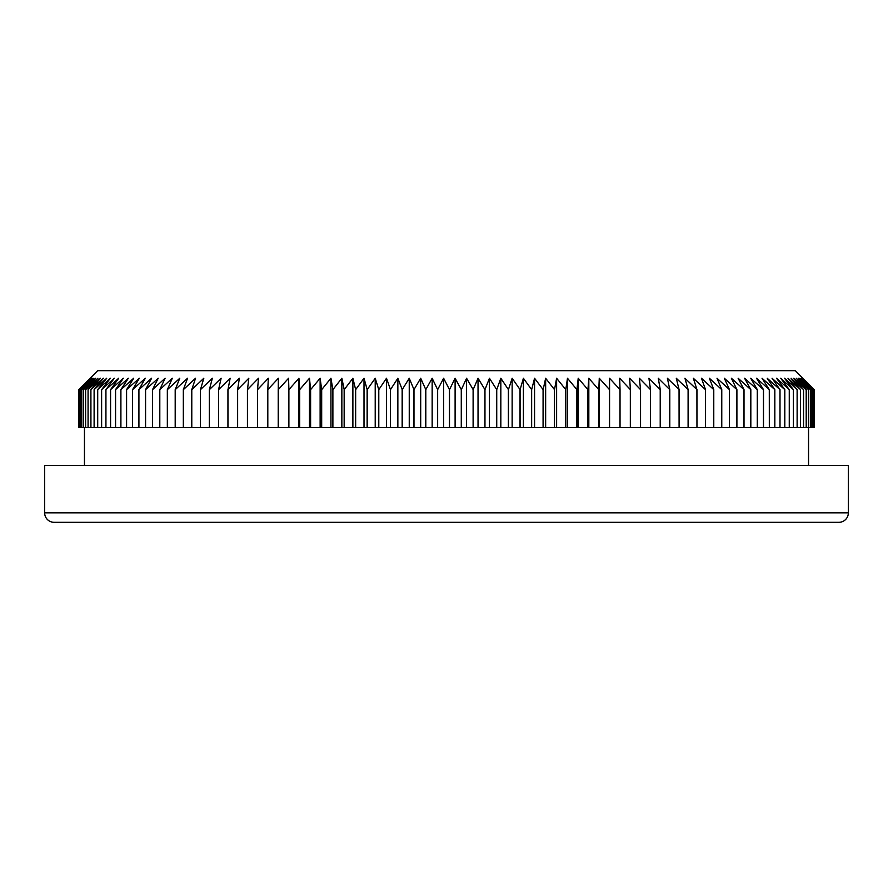<?xml version="1.0" encoding="UTF-8"?>
<svg xmlns="http://www.w3.org/2000/svg" width="893" height="893" viewBox="0 0 893 893"><rect width="100%" height="100%" fill="white"/><g stroke="black" fill="none" stroke-linecap="round" stroke-linejoin="round"><path stroke-width="1.34" d="M78.774 427.546L78.774 389.638L97.728 370.684L795.272 370.684L814.182 389.638L802.673 378.264L813.802 389.638L802.115 378.264L813.043 389.638L801.188 378.264L811.893 389.638L799.905 378.264L810.375 389.638L798.242 378.264L808.478 389.638L796.221 378.264L806.2 389.638L793.832 378.264L803.555 389.638L791.086 378.264L800.53 389.638L787.983 378.264L797.148 389.638L784.523 378.264L793.397 389.638L780.705 378.264L789.278 389.638L776.553 378.264L784.813 389.638L772.054 378.264L780.002 389.638L767.21 378.264L774.834 389.638L762.042 378.264L769.331 389.638L756.538 378.264L763.493 389.638L750.723 378.264L757.32 389.638L744.583 378.264L750.823 389.638L738.131 378.264L744.014 389.638L731.389 378.264L736.904 389.638L724.346 378.264L729.481 389.638L717.012 378.264L721.767 389.638L709.399 378.264L713.775 389.638L701.507 378.264L705.492 389.638L693.359 378.264L696.953 389.638L684.953 378.264L688.146 389.638L676.291 378.264L679.093 389.638L667.406 378.264L669.795 389.638L658.275 378.264L660.262 389.638L648.932 378.264L650.517 389.638L639.377 378.264L640.549 389.638L629.632 378.264L630.391 389.638L619.686 378.264L620.032 389.638L609.562 378.264L609.506 389.638L599.27 378.264L598.801 389.638L588.822 378.264L587.94 389.638L578.217 378.264L576.923 389.638L567.479 378.264L565.782 389.638L556.618 378.264L554.508 389.638L545.645 378.264L543.134 389.638L534.561 378.264L531.648 389.638L523.398 378.264L520.083 389.638L512.147 378.264L508.441 389.638L500.828 378.264L496.731 389.638L489.453 378.264L484.966 389.638L478.034 378.264L473.167 389.638L466.581 378.264L461.335 389.638L455.106 378.264L449.492 389.638L443.631 378.264L437.648 389.638L432.156 378.264L425.805 389.638L420.692 378.264L413.984 389.638L409.251 378.264L402.207 389.638L397.854 378.264L390.464 389.638L386.502 378.264L378.788 389.638L375.216 378.264L367.179 389.638L364.009 378.264L355.648 389.638L352.88 378.264L344.218 389.638L341.852 378.264L332.888 389.638L330.935 378.264L321.681 389.638L320.129 378.264L310.608 389.638L309.469 378.264L299.668 389.638L298.943 378.264L288.885 389.638L288.562 378.264L278.259 389.638L278.359 378.264L267.811 389.638L268.324 378.264L257.552 389.638L258.468 378.264L247.484 389.638L248.812 378.264L237.627 389.638L239.369 378.264L227.983 389.638L230.137 378.264L218.573 389.638L221.118 378.264L209.397 389.638L212.344 378.264L200.456 389.638L203.816 378.264L191.783 389.638L195.534 378.264L183.378 389.638L187.519 378.264L175.229 389.638L179.761 378.264L167.371 389.638L172.293 378.264L159.802 389.638L165.093 378.264L152.536 389.638L158.206 378.264L145.57 389.638L151.598 378.264L138.917 389.638L145.313 378.264L132.588 389.638L139.33 378.264L126.583 389.638L133.671 378.264L120.901 389.638L128.335 378.264L115.543 389.638L123.323 378.264L110.576 389.638L118.657 378.264L105.932 389.638L114.326 378.264L101.635 389.638L110.341 378.264L97.683 389.638L106.702 378.264L94.111 389.638L103.421 378.264L90.93 389.638L100.496 378.264L88.094 389.638L97.929 378.264L85.628 389.638L95.718 378.264L83.54 389.638L93.877 378.264L81.821 389.638L92.403 378.264L80.493 389.638L91.298 378.264L79.533 389.638L90.561 378.264L78.964 389.638L90.193 378.264L78.774 389.638L78.774 427.546L78.964 389.638L78.964 427.546L79.533 427.546L79.533 389.638L79.533 427.546L80.482 427.546L80.482 389.638L80.493 427.546L81.821 427.546L81.821 389.638L81.821 427.546L83.529 427.546L83.529 389.638L83.54 427.546L85.616 427.546L85.616 389.638L85.628 427.546L88.072 427.546L88.072 389.638L88.094 427.546L90.907 427.546L90.907 389.638L90.93 427.546L94.111 427.546L94.111 389.638M814.182 427.546L814.182 389.638L814.182 427.546L813.802 389.638L813.802 427.546L101.635 427.546L101.612 389.638L101.635 427.546L94.111 427.546M105.932 389.638L105.932 427.546L105.91 389.638M110.576 389.638L110.576 427.546L110.553 389.638M120.901 389.638L120.901 427.546L120.879 389.638M145.57 389.638L145.57 427.546L145.537 389.638M159.802 389.638L159.802 427.546L159.769 389.638M267.811 389.638L267.811 427.546L267.766 389.638M332.888 389.638L332.888 427.546L332.843 389.638M650.517 389.638L650.517 427.546L650.472 389.638M679.093 389.638L679.093 427.546L679.048 389.638M696.953 389.638L696.953 427.546L696.908 389.638M705.492 389.638L705.492 427.546L705.459 389.638M729.481 389.638L729.481 427.546L729.447 389.638M736.904 389.638L736.904 427.546L736.87 389.638M769.331 389.638L769.331 427.546L769.297 389.638M780.002 389.638L780.002 427.546L779.969 389.638M793.397 389.638L793.397 427.546L793.375 389.638M800.53 389.638L800.53 427.546L800.519 389.638M803.555 389.638L803.555 427.546L803.544 389.638M806.2 389.638L806.2 427.546L806.189 389.638M811.893 389.638L811.893 427.546L811.893 389.638M813.043 389.638L813.043 427.546L813.032 389.638M84.455 427.546L84.455 465.454M808.545 427.546L808.545 465.454M848.35 512.839L848.35 465.454L44.65 465.454L44.65 512.839A9.477 9.477 0 0 0 54.127 522.316L838.873 522.316A9.477 9.477 0 0 0 848.35 512.839L44.65 512.839M609.528 427.546L609.506 389.638M94.133 389.638L94.133 427.546M97.683 427.546L97.683 389.638M97.705 389.638L97.705 427.546M115.543 427.546L115.543 389.638M115.565 389.638L115.565 427.546M126.549 427.546L126.549 389.638M126.583 389.638L126.583 427.546M132.555 427.546L132.555 389.638M132.588 389.638L132.588 427.546M138.884 427.546L138.884 389.638M138.917 389.638L138.917 427.546M152.502 427.546L152.502 389.638M152.536 389.638L152.536 427.546M167.337 427.546L167.337 389.638M167.371 389.638L167.371 427.546M175.195 427.546L175.195 389.638M175.229 389.638L175.229 427.546M183.333 427.546L183.333 389.638M183.378 389.638L183.378 427.546M191.738 427.546L191.738 389.638M191.783 389.638L191.783 427.546M200.423 427.546L200.423 389.638M200.456 389.638L200.456 427.546M209.353 427.546L209.353 389.638M209.397 389.638L209.397 427.546M218.528 427.546L218.528 389.638M218.573 389.638L218.573 427.546M227.938 427.546L227.938 389.638M227.983 389.638L227.983 427.546M237.583 427.546L237.583 389.638M237.627 389.638L237.627 427.546M247.439 427.546L247.439 389.638M247.484 389.638L247.484 427.546M257.508 427.546L257.508 389.638M257.552 389.638L257.552 427.546M278.214 427.546L278.214 389.638M278.259 389.638L278.259 427.546M288.83 427.546L288.83 389.638M288.885 389.638L288.885 427.546M299.613 427.546L299.613 389.638M299.668 389.638L299.668 427.546M310.552 427.546L310.552 389.638M310.608 389.638L310.608 427.546M321.625 427.546L321.625 389.638M321.681 389.638L321.681 427.546M344.162 427.546L344.162 389.638M344.218 389.638L344.218 427.546M355.593 427.546L355.593 389.638M355.648 389.638L355.648 427.546M367.123 427.546L367.123 389.638M367.179 389.638L367.179 427.546M378.732 427.546L378.732 389.638M378.788 389.638L378.788 427.546M390.408 427.546L390.408 389.638M390.464 389.638L390.464 427.546M402.151 427.546L402.151 389.638M402.207 389.638L402.207 427.546M413.928 427.546L413.928 389.638M413.984 389.638L413.984 427.546M425.749 427.546L425.749 389.638M425.805 389.638L425.805 427.546M437.581 427.546L437.581 389.638M437.648 389.638L437.648 427.546M449.436 427.546L449.436 389.638M449.492 389.638L449.492 427.546M461.279 427.546L461.279 389.638M461.335 389.638L461.335 427.546M473.111 427.546L473.111 389.638M473.167 389.638L473.167 427.546M484.91 427.546L484.91 389.638M484.966 389.638L484.966 427.546M496.675 427.546L496.675 389.638M496.731 389.638L496.731 427.546M508.385 427.546L508.385 389.638M508.441 389.638L508.441 427.546M520.027 427.546L520.027 389.638M520.083 389.638L520.083 427.546M531.592 427.546L531.592 389.638M531.648 389.638L531.648 427.546M543.078 427.546L543.078 389.638M543.134 389.638L543.134 427.546M554.464 427.546L554.464 389.638M554.508 389.638L554.508 427.546M565.727 427.546L565.727 389.638M565.782 389.638L565.782 427.546M576.878 427.546L576.878 389.638M576.923 389.638L576.923 427.546M587.884 427.546L587.884 389.638M587.94 389.638L587.94 427.546M598.745 427.546L598.745 389.638M598.801 389.638L598.801 427.546M609.45 427.546L609.45 389.638M619.988 427.546L619.988 389.638M620.032 389.638L620.032 427.546M630.335 427.546L630.335 389.638M630.391 389.638L630.391 427.546M640.504 427.546L640.504 389.638M640.549 389.638L640.549 427.546M660.217 427.546L660.217 389.638M660.262 389.638L660.262 427.546M669.75 427.546L669.75 389.638M669.795 389.638L669.795 427.546M688.101 427.546L688.101 389.638M688.146 389.638L688.146 427.546M713.73 427.546L713.73 389.638M713.775 389.638L713.775 427.546M721.734 427.546L721.734 389.638M721.767 389.638L721.767 427.546M743.981 427.546L743.981 389.638M744.014 389.638L744.014 427.546M750.79 427.546L750.79 389.638M750.823 389.638L750.823 427.546M757.286 427.546L757.286 389.638M757.32 389.638L757.32 427.546M763.459 427.546L763.459 389.638M763.493 389.638L763.493 427.546M774.811 427.546L774.811 389.638M774.834 389.638L774.834 427.546M784.791 427.546L784.791 389.638M784.813 389.638L784.813 427.546M789.267 427.546L789.267 389.638M789.278 389.638L789.278 427.546M797.125 427.546L797.125 389.638M797.148 389.638L797.148 427.546M808.466 427.546L808.466 389.638M808.478 389.638L808.478 427.546M810.364 427.546L810.364 389.638M810.375 389.638L810.375 427.546M814.182 389.638L802.863 378.264M609.562 427.546L609.562 378.264M599.27 427.546L599.27 378.264M588.822 427.546L588.822 378.264M578.217 427.546L578.217 378.264M567.479 427.546L567.479 378.264M556.618 427.546L556.618 378.264M545.645 427.546L545.645 378.264M534.561 427.546L534.561 378.264M523.398 427.546L523.398 378.264M512.147 427.546L512.147 378.264M500.828 427.546L500.828 378.264M489.453 427.546L489.453 378.264M478.034 427.546L478.034 378.264M466.581 427.546L466.581 378.264M455.106 427.546L455.106 378.264M443.631 427.546L443.631 378.264M432.156 427.546L432.156 378.264M420.692 427.546L420.692 378.264M409.251 427.546L409.251 378.264M397.854 427.546L397.854 378.264M386.502 427.546L386.502 378.264M375.216 427.546L375.216 378.264M364.009 427.546L364.009 378.264M352.88 427.546L352.88 378.264M341.852 427.546L341.852 378.264M330.935 427.546L330.935 378.264M320.129 427.546L320.129 378.264M309.469 427.546L309.469 378.264M298.943 427.546L298.943 378.264M288.562 427.546L288.562 378.264"/></g></svg>
